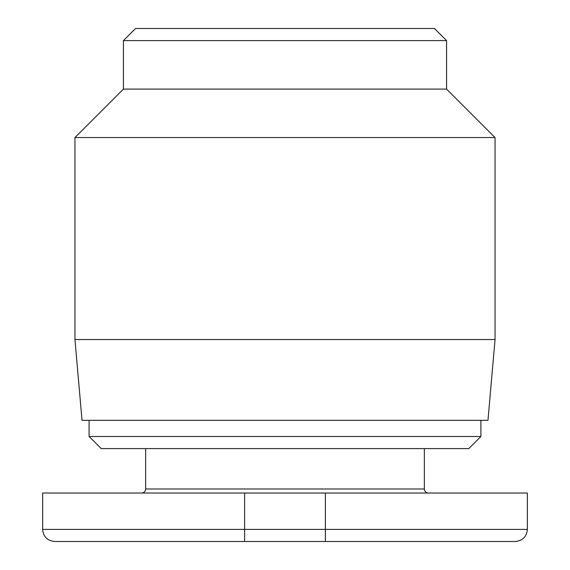 <?xml version="1.0" encoding="UTF-8"?>
<svg xmlns="http://www.w3.org/2000/svg" width="570" height="570" viewBox="0 0 570 570"><rect width="100%" height="100%" fill="white"/><g stroke="black" fill="none" stroke-linecap="round" stroke-linejoin="round"><path stroke-width="0.85" d="M446.574 89.091L495.045 137.562L74.955 137.562L123.426 89.091L446.574 89.091L446.574 40.62L123.426 40.62L123.426 89.091M495.045 137.562L495.045 339.535L74.955 339.535L74.955 137.562M495.045 339.535L487.977 420.318L82.023 420.318L74.955 339.535M123.426 40.62L135.546 28.5L434.454 28.5L446.574 40.62M424.358 448.597L424.358 488.989A4.04 4.04 0 0 0 428.398 493.029M145.642 448.597L145.642 488.989A4.04 4.04 0 0 1 141.602 493.029M422.341 541.5L515.244 541.5C522.669 540.716 526.709 536.676 527.364 529.38L42.636 529.38C43.291 536.676 47.331 540.716 54.756 541.5L422.341 541.5M480.909 420.318L480.909 436.478L89.091 436.478L101.211 448.597L468.789 448.597L480.909 436.478M89.091 420.318L89.091 436.478M527.364 529.38L527.364 493.029L244.608 493.029L244.608 541.5L54.756 541.5M244.608 493.029L42.636 493.029L42.636 529.38M424.358 488.989L145.642 488.989M325.392 541.5L325.392 493.029"/></g></svg>

